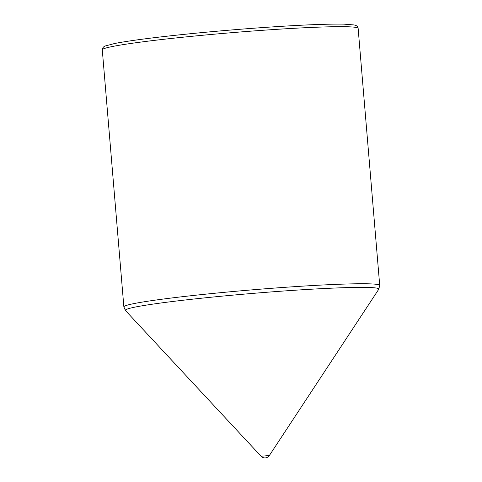 <?xml version="1.0" encoding="UTF-8"?>
<svg xmlns="http://www.w3.org/2000/svg" width="482" height="482" viewBox="0 0 482 482"><rect width="100%" height="100%" fill="white"/><g stroke="black" fill="none" stroke-linecap="round" stroke-linejoin="round"><path stroke-width="0.72" d="M269.354 455.532A5.296 5.296 0 0 1 261.057 456.231L269.354 455.532L378.732 289.29A127.158 6.206 -4.8 0 0 284.85 290.923A127.158 6.206 -4.8 0 0 125.489 310.559L123.868 306.913A128.381 6.266 -4.8 0 1 284.868 287.326A128.381 6.266 -4.8 0 1 379.72 285.428L378.732 289.29M123.868 306.913L102.28 49.839A128.381 6.266 -4.8 0 1 263.28 30.252A128.381 6.266 -4.8 0 1 358.132 28.354L379.72 285.428M102.28 49.839C102.455 47.959 103.431 46.676 105.19 46.001L114.583 43.519C126.664 41.151 145.853 38.524 172.158 35.632C200.988 32.505 231.053 29.824 262.341 27.595C299.696 24.992 326.898 23.847 343.955 24.148L354.168 24.95L355.963 25.504C357.355 26.179 358.078 27.131 358.132 28.354M261.057 456.231L125.489 310.559"/></g></svg>

